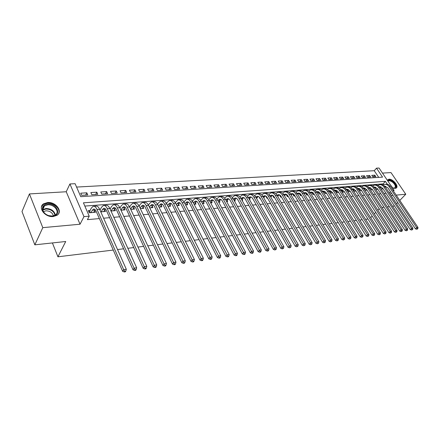 <?xml version="1.0" encoding="UTF-8"?>
<svg xmlns="http://www.w3.org/2000/svg" width="440" height="440" viewBox="0 0 440 440"><rect width="100%" height="100%" fill="white"/><g stroke="black" fill="none" stroke-linecap="round" stroke-linejoin="round"><path stroke-width="0.66" d="M392.392 187.77L395.142 188.424L396.099 188.139C399.344 186.555 392.964 178.684 388.9 179.212L387.266 180.186M47.553 202.527L43.538 203.841C37.471 207.576 45.067 217.569 53.262 216.541L57.096 215.264C63.179 211.503 55.732 201.636 47.553 202.527M378.719 177.381L374.242 170.709L376.508 168.163L379.049 168.031L394.108 190.306L392.997 190.399M399.779 200.442L405.774 194.238L390.995 172.59L382.476 173.096M113.262 250.063L57.932 256.801L65.719 241.505L34.837 244.833L22 211.541L29.425 193.924L42.796 227.656L80.036 224.23L83.974 216.623L69.916 183.97L75.114 183.7L80.751 196.674L382.558 177.133L376.508 168.163M80.036 224.23L66.231 191.752L29.425 193.924M66.231 191.752L69.916 183.97M374.242 170.709L76.576 187.072M392.607 206.299L394.482 205.92M396.534 203.803L397.749 202.543M34.837 244.833L42.796 227.656M381.09 189.019L383.053 188.859M375.771 189.453L377.823 189.282M370.299 188.254L369.369 188.331L370.398 189.888L372.482 189.717M364.958 188.678L364.018 188.755L365.041 190.322L367.059 190.157M359.541 189.107L358.584 189.184L359.612 190.768L361.559 190.608M354.035 189.541L353.067 189.618L354.096 191.219L355.971 191.065M348.452 189.987L347.463 190.064L348.497 191.67L350.295 191.527M342.777 190.438L341.776 190.514L342.81 192.137L344.531 191.994M337.018 190.889L336 190.971L337.034 192.605L338.679 192.472M331.172 191.356L330.138 191.433L331.166 193.083L332.728 192.957M325.226 191.823L324.175 191.906L325.209 193.567L326.689 193.446M319.193 192.302L318.125 192.385L319.159 194.062L320.546 193.947M312.373 193.523L313.071 192.775L311.977 192.874L313.011 194.563L314.303 194.458M306.741 193.287L305.729 193.369L306.763 195.069L307.962 194.975M300.295 193.798L299.376 193.87L300.41 195.591L301.516 195.498M293.739 194.315L292.925 194.381L293.959 196.114L294.959 196.031M287.073 194.843L286.363 194.898L287.397 196.647L288.293 196.576M280.297 195.382L279.692 195.426L280.726 197.191L281.512 197.126M273.399 195.927L272.91 195.965L273.944 197.742L274.615 197.687M266.387 196.482L266.013 196.51L267.041 198.308L267.603 198.259M259.248 197.049L260.029 198.88L260.464 198.841M264.16 198.539L263.758 197.676M251.988 197.621L253.204 199.436M256.922 199.133L256.685 198.22M244.602 198.209L245.812 200.035M249.552 199.733L250.003 199.694L249.486 198.781M237.468 199.254L238.288 200.646M242.055 200.343L242.688 200.288L242.165 199.347M234.421 200.965L235.246 200.899L234.713 199.925M226.65 201.597L227.673 201.514L227.128 200.508M218.735 202.24L219.962 202.142L219.406 201.108M210.672 202.895L212.113 202.78L211.547 201.713M202.461 203.566L204.122 203.429L203.538 202.323M194.09 204.248L195.982 204.094L195.388 202.95M185.559 204.941L187.693 204.771L187.083 203.583M176.869 205.651L179.245 205.458L178.624 204.232M168.003 206.371L170.638 206.156L170 204.886M158.966 207.108L161.865 206.872L161.211 205.552M149.749 207.862L152.922 207.603L152.257 206.228M140.349 208.626L143.803 208.346L143.121 206.916M130.757 209.407L134.508 209.099L133.81 207.614M120.967 210.205L125.026 209.875L124.306 208.323M110.974 211.019L115.352 210.661L114.615 209.044M100.771 211.849L105.484 211.464L104.731 209.781M85.69 195.08L86.834 192.808L80.729 193.182L81.664 195.333L87.775 194.948L86.834 192.808M95.684 194.441L96.844 192.198L90.86 192.561L91.806 194.689L97.79 194.31L96.844 192.198M105.474 193.82L106.656 191.593L100.793 191.956L101.745 194.056L107.613 193.688L106.656 191.593M115.077 193.215L116.276 191.004L110.528 191.356L111.485 193.441L117.238 193.078L116.276 191.004M124.493 192.615L125.714 190.427L120.076 190.773L121.033 192.836L126.676 192.478L125.714 190.427M133.727 192.027L134.965 189.86L129.432 190.201L130.4 192.242L135.933 191.889L134.965 189.86M142.786 191.455L144.04 189.305L138.617 189.635L139.585 191.659L145.013 191.312L144.04 189.305M151.673 190.889L152.944 188.76L147.62 189.085L148.599 191.087L153.923 190.746L152.944 188.76M160.397 190.339L161.678 188.221L156.459 188.546L157.438 190.526L162.663 190.19L161.678 188.221M168.96 189.794L170.258 187.698L165.132 188.012L166.117 189.976L171.243 189.646L170.258 187.698M177.364 189.261L178.673 187.181L173.641 187.49L174.631 189.431L179.663 189.112L178.673 187.181M185.614 188.738L186.94 186.676L181.995 186.978L182.99 188.903L187.93 188.59L186.94 186.676M193.721 188.221L195.052 186.181L190.201 186.478L191.197 188.381L196.048 188.073L195.052 186.181M201.68 187.715L203.027 185.691L198.259 185.983L199.254 187.869L204.023 187.566L203.027 185.691M209.495 187.22L210.854 185.213L206.173 185.499L207.174 187.369L211.855 187.072L210.854 185.213M217.179 186.731L218.548 184.74L213.945 185.02L214.946 186.874L219.549 186.582L218.548 184.74M224.725 186.252L226.105 184.278L221.584 184.553L222.591 186.389L227.106 186.104L226.105 184.278M232.144 185.785L233.53 183.821L229.091 184.09L230.093 185.911L234.537 185.631L233.53 183.821M239.437 185.317L240.829 183.376L236.467 183.639L237.474 185.444L241.841 185.169L240.829 183.376M246.604 184.866L248.006 182.936L243.716 183.2L244.723 184.982L249.018 184.712L248.006 182.936M253.655 184.415L255.063 182.501L250.844 182.76L251.851 184.531L256.075 184.261L255.063 182.501M260.585 183.975L261.998 182.078L257.851 182.331L258.863 184.085L263.01 183.821L261.998 182.078M267.399 183.546L268.824 181.66L264.743 181.907L265.755 183.651L269.836 183.392L268.824 181.66M274.103 183.117L275.534 181.247L271.524 181.495L272.536 183.222L276.546 182.963L275.534 181.247M280.704 182.699L282.139 180.84L278.19 181.082L279.202 182.798L283.151 182.545L282.139 180.84M287.194 182.287L288.635 180.444L284.746 180.681L285.758 182.38L289.647 182.132L288.635 180.444M293.579 181.885L295.026 180.054L291.203 180.29L292.215 181.968L296.038 181.726L295.026 180.054M299.866 181.484L301.312 179.669L297.55 179.899L298.562 181.566L302.324 181.33L301.312 179.669M306.048 181.093L307.505 179.289L303.804 179.514L304.816 181.17L308.517 180.934L307.505 179.289M312.142 180.703L313.599 178.915L309.952 179.141L310.965 180.78L314.611 180.549L313.599 178.915M318.137 180.323L319.6 178.547L316.008 178.767L317.02 180.395L320.611 180.169L319.6 178.547M324.038 179.949L325.501 178.184L321.97 178.404L322.982 180.015L326.513 179.795L325.501 178.184M329.852 179.581L331.32 177.832L327.839 178.041L328.851 179.647L332.332 179.421L331.32 177.832M335.577 179.218L337.051 177.48L333.625 177.689L334.631 179.278L338.058 179.058L337.051 177.48M341.215 178.86L342.689 177.133L339.317 177.342L340.324 178.915L343.701 178.701L342.689 177.133M346.77 178.508L348.249 176.792L344.922 176.996L345.934 178.563L349.256 178.349L348.249 176.792M352.242 178.162L353.722 176.457L350.449 176.655L351.456 178.211L354.734 178.002L353.722 176.457M357.638 177.815L359.117 176.127L355.894 176.325L356.901 177.865L360.124 177.661L359.117 176.127M362.951 177.48L364.436 175.802L361.257 175.995L362.263 177.524L365.442 177.32L364.436 175.802M368.187 177.149L369.672 175.478L366.542 175.67L367.543 177.188L370.678 176.99L369.672 175.478M372.752 176.858L375.843 176.66L374.836 175.164L371.75 175.351L372.752 176.858M387.376 184.288L385.407 181.363L83.424 202.818L89.227 216.172L87.412 219.637L99.363 218.587M103.604 218.213L109.615 217.679M113.823 217.311L119.658 216.794M123.833 216.425L129.492 215.93M133.639 215.562L139.133 215.078M143.242 214.715L148.577 214.247M152.658 213.884L157.839 213.428M161.887 213.07L166.914 212.63M170.94 212.273L175.819 211.844M179.812 211.492L184.553 211.073M188.518 210.727L193.116 210.32M197.054 209.974L201.526 209.578M205.431 209.237L209.77 208.852M213.653 208.511L217.872 208.137M221.722 207.796L225.819 207.438M229.642 207.103L233.624 206.751M237.419 206.415L241.285 206.074M245.058 205.739L248.815 205.409M252.56 205.079L256.207 204.76M259.925 204.43L263.472 204.116M267.168 203.792L270.611 203.489M274.28 203.165L277.629 202.868M281.27 202.549L284.526 202.263M288.145 201.944L291.308 201.663M294.899 201.35L297.974 201.075M301.543 200.761L304.53 200.497M308.077 200.184L310.976 199.931M314.501 199.617L317.317 199.37M320.82 199.062L323.56 198.82M327.036 198.512L329.698 198.281M333.152 197.972L335.736 197.747M339.168 197.445L341.682 197.225M345.092 196.922L347.534 196.708M350.922 196.411L353.298 196.202M356.664 195.905L358.969 195.701M362.313 195.404L364.551 195.206M367.879 194.915L370.051 194.722M373.357 194.431L375.469 194.244M378.752 193.958L380.804 193.776M384.07 193.485L386.062 193.309M383.631 184.707L383.086 183.887L84.838 206.074M90.107 210.436L88.308 210.579L89.271 212.784L95.414 212.284L94.639 210.524M100.26 209.632L99.803 209.671M375.562 187.841L374.748 187.902M380.743 187.429L380.067 187.484M367.961 219.054L365.602 219.34M362.219 219.753L359.783 220.049M356.384 220.462L353.875 220.77M350.449 221.183L347.87 221.502M344.421 221.92L341.764 222.244M338.294 222.668L335.561 222.998M332.062 223.421L329.247 223.768M325.727 224.197L322.828 224.549M319.286 224.978L316.3 225.341M312.73 225.775L309.661 226.149M306.07 226.589L302.907 226.974M299.288 227.414L296.032 227.81M292.386 228.256L289.036 228.663M285.368 229.108L281.914 229.526M278.218 229.977L274.665 230.412M270.941 230.863L267.284 231.308M263.533 231.764L259.771 232.227M255.992 232.683L252.115 233.156M248.309 233.618L244.316 234.108M240.482 234.575L236.374 235.076M232.507 235.543L228.272 236.06M224.384 236.533L220.022 237.066M216.101 237.54L211.607 238.09M207.658 238.568L203.032 239.135M199.051 239.619L194.282 240.196M190.273 240.686L185.361 241.285M181.319 241.775L176.259 242.391M172.183 242.891L166.975 243.524M162.866 244.024L157.493 244.679M153.351 245.179L147.818 245.856M143.644 246.362L137.935 247.06M133.727 247.572L127.842 248.287M123.602 248.804L117.535 249.541M52.404 242.941L57.932 256.801M391.028 195.597L392.959 195.421M396.182 195.124L405.774 194.238M390.236 194.409L391.43 193.144M393.426 191.031L394.108 190.306M389.268 192.973L390.467 191.708M89.227 216.172L83.974 216.623M379.214 208.703L377.839 210.155M375.727 212.382L374.308 213.884M372.174 216.134L370.706 217.685M389.351 206.652L387.305 206.872M384.027 207.224L381.925 207.449M383.086 183.887L385.407 181.363M373.351 176.82L374.836 175.164M93.627 212.432L95.117 209.671M91.069 212.641L92.323 210.254L93.511 209.105C94.484 208.885 95.348 209.589 96.113 211.216L122.645 271.315L123.684 269.649L97.042 209.468C95.898 207.037 94.6 205.986 93.148 206.311L91.35 208.049L89.743 211.129L90.425 212.691M88.897 211.921L89.743 211.129M124.724 271.304L124.306 271.97L125.351 271.815L125.774 271.15L124.724 271.304L123.684 269.649L126.313 269.274L99.622 209.264C98.478 206.839 97.174 205.794 95.717 206.113L93.94 206.25M126.313 269.274L125.774 271.15M124.306 271.97L122.645 271.315M52.613 216.15L48.659 215.655C45.766 214.638 43.797 212.971 42.74 210.667C41.69 206.916 43.335 204.705 47.674 204.028C56.909 203.071 62.134 215.628 52.613 216.15M47.696 204.826L44.495 205.876C42.818 207.169 42.361 208.868 43.131 210.975C44.105 213.109 45.931 214.649 48.609 215.589L52.261 216.046L55.341 215.023C60.214 212.003 54.241 204.094 47.696 204.826M43.494 211.635L45.991 210.799C50.028 210.958 52.481 212.652 53.35 215.881M58.46 213.917C61.144 209.347 53.983 202.444 47.311 203.137L43.329 204.446L41.531 206.652M387.695 180.818C388.889 179.757 390.704 180.153 393.151 181.995C396.616 185.724 396.743 187.776 393.547 188.149L392.898 187.996M393.476 188.139L394.691 187.913C395.934 186.632 395.307 184.795 392.81 182.402C390.907 180.923 389.345 180.45 388.124 180.989L387.915 181.148M396.165 188.1C397.029 186.34 396.099 184.195 393.371 181.671C391.012 179.834 389.07 179.251 387.558 179.922L387.305 180.109M103.736 211.607L105.292 208.819M101.228 211.811L102.504 209.451L103.708 208.307C104.698 208.093 105.573 208.786 106.343 210.392L133.04 269.808L134.101 268.158L107.288 208.659C106.134 206.256 104.825 205.216 103.351 205.541L101.53 207.268L100.001 210.111M135.119 269.797L134.695 270.457L135.724 270.303L136.147 269.643L135.119 269.797L134.101 268.158L136.67 267.79L109.819 208.461C108.663 206.063 107.349 205.029 105.87 205.354L104.154 205.48M136.67 267.79L136.147 269.643M134.695 270.457L133.04 269.808M113.641 210.799L115.258 207.988M111.183 211.002L112.481 208.659L113.702 207.526C114.703 207.312 115.588 207.999 116.364 209.589L143.22 268.334L144.298 266.695L117.326 207.867C116.166 205.491 114.84 204.468 113.35 204.787L111.496 206.498L110.088 209.061M145.294 268.318L144.864 268.972L145.871 268.824L146.3 268.169L145.294 268.318L144.298 266.695L146.812 266.332L119.801 207.674C118.641 205.304 117.309 204.281 115.814 204.606L114.158 204.727M146.812 266.332L146.3 268.169M144.864 268.972L143.22 268.334M123.349 210.012L125.026 207.185M120.956 210.177L122.254 207.884L123.497 206.762C124.509 206.547 125.4 207.224 126.181 208.797L153.18 266.888L154.275 265.265L127.155 207.097C125.989 204.743 124.652 203.731 123.145 204.05L121.27 205.75L119.972 208.043M155.254 266.871L154.82 267.52L155.804 267.377L156.239 266.728L155.254 266.871L154.275 265.265L156.734 264.908L129.586 206.905C128.414 204.562 127.072 203.549 125.559 203.869L123.965 203.99M156.734 264.908L156.239 266.728M154.82 267.52L153.18 266.888M132.864 209.237L134.596 206.393M130.647 209.176L131.835 207.125L133.095 206.014C134.118 205.799 135.02 206.47 135.8 208.027L162.938 265.474L164.043 263.863L136.791 206.338C135.619 204.012 134.266 203.011 132.743 203.33L130.845 205.013L129.657 207.064M165.006 265.452L164.566 266.096L165.528 265.958L165.974 265.315L165.006 265.452L164.043 263.863L166.452 263.516L139.172 206.151C137.995 203.83 136.642 202.829 135.113 203.154L133.573 203.269M166.452 263.516L165.974 265.315M164.566 266.096L162.938 265.474M142.191 208.478L143.979 205.623M140.145 208.203L141.229 206.382L142.5 205.277C143.534 205.062 144.441 205.728 145.228 207.268L172.491 264.088L173.607 262.493L146.234 205.59C145.057 203.291 143.693 202.301 142.153 202.62L140.234 204.292L139.156 206.118M174.559 264.066L174.108 264.704L175.054 264.567L175.5 263.929L174.559 264.066L173.607 262.493L175.967 262.152L148.566 205.409C147.384 203.115 146.02 202.125 144.48 202.444L142.989 202.56M175.967 262.152L175.5 263.929M174.108 264.704L172.491 264.088M151.338 207.73L153.18 204.875M149.463 207.268L150.441 205.656L151.729 204.562C152.768 204.341 153.681 204.996 154.473 206.52L181.847 262.735L182.98 261.146L155.49 204.864C154.308 202.587 152.939 201.608 151.382 201.927L149.435 203.583L148.462 205.2M183.909 262.707L183.458 263.34L184.382 263.203L184.833 262.57L183.909 262.707L182.98 261.146L185.29 260.815L157.779 204.683C156.59 202.411 155.221 201.438 153.659 201.757L152.224 201.861M185.29 260.815L184.833 262.57M183.458 263.34L181.847 262.735M160.309 206.998L162.206 204.138M158.598 206.355L160.771 203.852C161.821 203.638 162.745 204.287 163.537 205.794L191.015 261.404L192.159 259.831L164.571 204.149C163.378 201.894 161.997 200.926 160.43 201.245L158.466 202.889L157.586 204.314M193.072 261.377L192.615 262.004L193.523 261.872L193.98 261.245L193.072 261.377L192.159 259.831L194.425 259.507L166.81 203.973C165.616 201.724 164.236 200.761 162.663 201.08L161.282 201.185M194.425 259.507L193.98 261.245M192.615 262.004L191.015 261.404M169.114 206.283L171.055 203.423M167.552 205.469L169.642 203.159C170.704 202.945 171.633 203.583 172.43 205.079L199.997 260.101L201.152 258.538L173.47 203.451C172.277 201.218 170.885 200.261 169.301 200.58L167.321 202.208L166.535 203.462M202.054 260.073L201.591 260.695L202.477 260.562L202.945 259.941L202.054 260.073L201.152 258.538L203.374 258.22L175.67 203.274C174.471 201.053 173.08 200.096 171.496 200.415L170.165 200.514M203.374 258.22L202.945 259.941M201.591 260.695L199.997 260.101M177.749 205.579L179.74 202.719M176.341 204.611L178.349 202.483C179.416 202.268 180.351 202.901 181.148 204.375L208.802 258.825L209.968 257.274L182.204 202.763C181 200.552 179.603 199.606 178.007 199.925L175.312 202.631M210.854 258.791L210.386 259.408L211.261 259.281L211.728 258.665L210.854 258.791L209.968 257.274L212.146 256.966L184.36 202.593C183.156 200.387 181.759 199.447 180.158 199.76L178.877 199.859M212.146 256.966L211.728 258.665M210.386 259.408L208.802 258.825M186.225 204.886L188.26 202.031M184.965 203.775L186.89 201.812C187.963 201.603 188.903 202.224 189.706 203.687L217.437 257.571L218.609 256.036L190.768 202.087C189.563 199.903 188.161 198.963 186.555 199.281L183.92 201.828M219.483 257.538L219.01 258.154L219.863 258.027L220.336 257.416L219.483 257.538L218.609 256.036L220.743 255.734L192.885 201.922C191.681 199.738 190.273 198.809 188.661 199.122L187.424 199.215M220.743 255.734L220.336 257.416M219.01 258.154L217.437 257.571M194.541 204.21L196.62 201.355M193.424 202.961L195.267 201.157C196.35 200.948 197.296 201.564 198.099 203.011L225.902 256.344L227.084 254.821L199.172 201.427C197.967 199.26 196.554 198.336 194.937 198.649L192.368 201.053M227.942 256.311L227.469 256.916L228.305 256.795L228.778 256.19L227.942 256.311L227.084 254.821L229.174 254.524L201.251 201.262C200.041 199.1 198.627 198.181 197.01 198.495L195.811 198.583M229.174 254.524L228.778 256.19M227.469 256.916L225.902 256.344M202.708 203.544L204.831 200.695M201.729 202.169L203.495 200.514C204.584 200.305 205.535 200.915 206.344 202.351L234.201 255.145L235.395 253.633L207.422 200.772C206.212 198.632 204.793 197.72 203.165 198.028L200.656 200.294M236.236 255.107L235.757 255.706L236.583 255.591L237.061 254.986L236.236 255.107L235.395 253.633L237.446 253.336L209.462 200.613C208.252 198.479 206.828 197.566 205.2 197.879L204.045 197.962M237.446 253.336L237.061 254.986M235.757 255.706L234.201 255.145M210.727 202.895L212.889 200.052M209.88 201.399L211.574 199.887C212.669 199.678 213.62 200.277 214.429 201.702L242.347 253.963L243.54 252.461L215.518 200.139C214.308 198.017 212.883 197.109 211.244 197.423L208.791 199.556M244.376 253.924L243.892 254.524L244.701 254.403L245.179 253.803L244.376 253.924L243.54 252.461L245.553 252.175L217.52 199.98C216.304 197.863 214.88 196.961 213.24 197.274L212.13 197.357M245.553 252.175L245.179 253.803M243.892 254.524L242.347 253.963M218.68 202.136L220.798 199.419M217.882 200.651L219.5 199.265C220.605 199.056 221.562 199.656 222.371 201.064L250.333 252.802L251.537 251.317L223.471 199.513C222.255 197.412 220.82 196.515 219.175 196.823L216.777 198.841M252.357 252.764L251.873 253.358L252.665 253.242L253.149 252.648L252.357 252.764L251.537 251.317L253.512 251.031L225.434 199.359C224.219 197.257 222.783 196.367 221.139 196.68L220.066 196.757M253.512 251.031L253.149 252.648M251.873 253.358L250.333 252.802M226.523 201.361L228.569 198.798M225.737 199.92L227.288 198.66C228.399 198.451 229.356 199.04 230.17 200.437L258.17 251.669L259.386 250.19L231.275 198.897C230.054 196.818 228.619 195.932 226.963 196.24L224.62 198.149M260.189 251.625L259.704 252.214L260.48 252.104L260.964 251.51L260.189 251.625L259.386 250.19L261.322 249.909L233.206 198.743C231.985 196.669 230.549 195.784 228.888 196.097L227.86 196.174M261.322 249.909L260.964 251.51M259.704 252.214L258.17 251.669M234.223 200.602L236.203 198.187M233.453 199.205L234.938 198.061C236.049 197.852 237.012 198.44 237.831 199.821L265.865 250.553L267.086 249.084L238.942 198.292C237.721 196.229 236.28 195.355 234.614 195.663L232.32 197.472M267.878 250.509L267.388 251.091L268.147 250.982L268.637 250.399L267.878 250.509L267.086 249.084L268.983 248.815L240.834 198.143C239.613 196.086 238.172 195.212 236.506 195.52L235.516 195.597M268.983 248.815L268.637 250.399M267.388 251.091L265.865 250.553M241.791 199.859L243.7 197.588M241.038 198.506L242.451 197.472C243.568 197.269 244.536 197.846 245.35 199.215L273.416 249.458L274.643 248.001L246.472 197.703C245.245 195.657 243.804 194.788 242.132 195.096L239.882 196.806M275.423 249.414L274.934 249.992L276.172 249.304L275.423 249.414L274.643 248.001L276.507 247.737L248.331 197.555C247.11 195.514 245.663 194.651 243.991 194.959L243.034 195.03M276.507 247.737L276.172 249.304M274.934 249.992L273.416 249.458M249.222 199.139L251.064 196.999M248.485 197.824L249.832 196.9C250.954 196.691 251.928 197.263 252.742 198.616L280.83 248.38L282.062 246.939L253.869 197.12C252.643 195.096 251.191 194.238 249.519 194.541L247.313 196.163M282.832 248.336L282.337 248.914L283.564 248.226L282.832 248.336L282.062 246.939L283.894 246.675L255.695 196.972C254.474 194.953 253.022 194.101 251.345 194.403L250.426 194.475M283.894 246.675L283.564 248.226M282.337 248.914L280.83 248.38M256.526 198.435L258.302 196.422M255.805 197.164L257.087 196.334C258.214 196.125 259.188 196.691 260.002 198.033L288.107 247.33L289.344 245.894L261.135 196.548C259.908 194.541 258.456 193.694 256.773 193.996L254.617 195.531M290.103 247.28L289.608 247.852L290.824 247.176L290.103 247.28L289.344 245.894L291.148 245.636L262.933 196.405C261.707 194.403 260.249 193.556 258.566 193.859L257.686 193.93M291.148 245.636L290.824 247.176M289.608 247.852L288.107 247.33M263.703 197.747L265.419 195.861M259.44 197.846L259.727 197.604M262.999 196.521L264.22 195.773C265.348 195.569 266.321 196.13 267.141 197.461L295.257 246.29L296.5 244.865L268.279 195.982C267.053 193.996 265.595 193.155 263.906 193.457L261.789 194.92M297.248 246.24L296.752 246.807L297.957 246.136L297.248 246.24L296.5 244.865L298.27 244.613L270.045 195.844C268.818 193.864 267.361 193.023 265.666 193.325L264.82 193.391M298.27 244.613L297.957 246.136M296.752 246.807L295.257 246.29M270.754 197.076L272.41 195.299M266.447 197.274L266.778 196.999L267.509 198.27M270.072 195.899L271.227 195.228C272.36 195.024 273.339 195.58 274.153 196.895L302.28 245.273L303.529 243.859L275.297 195.431C274.071 193.463 272.608 192.627 270.913 192.935L268.84 194.315M304.266 245.223L303.765 245.784L304.959 245.119L304.266 245.223L303.529 243.859L305.267 243.612L277.035 195.294C275.803 193.331 274.346 192.5 272.646 192.803L271.832 192.863M305.267 243.612L304.959 245.119M303.765 245.784L302.28 245.273M277.69 196.422L279.285 194.755M273.339 196.708L273.653 196.449L274.389 197.709M277.03 195.288L278.113 194.689C279.252 194.486 280.231 195.036 281.05 196.345L309.183 244.272L310.431 242.869L282.2 194.887C280.968 192.935 279.505 192.11 277.805 192.412L275.77 193.732M311.157 244.222L310.657 244.778L311.839 244.123L311.157 244.222L310.431 242.869L312.136 242.627L283.905 194.755C282.678 192.808 281.21 191.983 279.51 192.286L278.724 192.346M312.136 242.627L311.839 244.123M310.657 244.778L309.183 244.272M284.51 195.778L286.044 194.222M280.115 196.152L280.418 195.91L281.149 197.159M283.866 194.695L284.889 194.161C286.027 193.958 287.012 194.502 287.832 195.795L315.959 243.287L317.213 241.896L288.981 194.354C287.755 192.418 286.286 191.604 284.581 191.906L282.59 193.16M317.928 243.238L317.427 243.793L318.599 243.139L317.928 243.238L317.213 241.896L318.89 241.654L290.659 194.222C289.432 192.291 287.964 191.477 286.259 191.78L285.505 191.835M318.89 241.654L318.599 243.139M317.427 243.793L315.959 243.287M291.214 195.151L292.694 193.694M286.781 195.613L287.067 195.377L287.798 196.614M287.304 195.08L287.067 195.377M290.593 194.112L291.55 193.639C292.694 193.435 293.678 193.98 294.498 195.261L322.619 242.325L323.879 240.939L295.652 193.826C294.421 191.912 292.952 191.103 291.247 191.4L289.289 192.599M324.583 242.27L324.082 242.82L325.243 242.176L324.583 242.27L323.879 240.939L325.529 240.702L297.303 193.699C296.07 191.785 294.602 190.977 292.897 191.279L292.171 191.334M325.529 240.702L325.243 242.176M324.082 242.82L322.619 242.325M297.809 194.541L299.233 193.177M293.337 195.074L293.607 194.854L294.338 196.081M293.909 194.48L293.607 194.854M297.209 193.551L298.106 193.127C299.25 192.924 300.234 193.463 301.054 194.733L329.17 241.373L330.429 240.004L302.214 193.314C300.982 191.411 299.514 190.608 297.803 190.911L295.884 192.049M331.127 241.318L330.622 241.868L331.771 241.225L331.127 241.318L330.429 240.004L332.046 239.767L303.837 193.182C302.605 191.29 301.136 190.487 299.42 190.79L298.727 190.839M332.046 239.767L331.771 241.225M330.622 241.868L329.17 241.373M304.293 193.941L305.663 192.665M299.783 194.552L300.041 194.343L300.773 195.558M300.399 193.897L300.041 194.343M303.716 192.995L304.546 192.627C305.695 192.423 306.68 192.951 307.5 194.216L335.605 240.444L336.87 239.08L308.666 192.803C307.434 190.922 305.965 190.124 304.249 190.427L302.368 191.516M337.557 240.383L337.051 240.928L338.19 240.29L337.557 240.383L336.87 239.08L338.459 238.849L310.261 192.676C309.029 190.801 307.56 190.009 305.844 190.306L305.173 190.355M338.459 238.849L338.19 240.29M337.051 240.928L335.605 240.444M310.673 193.353L311.993 192.165M306.13 194.029L306.372 193.837L307.104 195.041M306.79 193.331L306.372 193.837M310.118 192.456L310.888 192.132C312.037 191.928 313.022 192.456 313.847 193.705L341.93 239.525L343.2 238.172L315.013 192.302C313.781 190.438 312.307 189.651 310.591 189.948L308.743 190.988M343.877 239.465L343.37 240.009L344.504 239.377L343.877 239.465L343.2 238.172L344.762 237.947L316.58 192.181C315.354 190.316 313.88 189.53 312.158 189.827L311.52 189.877M344.762 237.947L344.504 239.377M343.37 240.009L341.93 239.525M316.949 192.775L318.219 191.675M316.421 191.928L317.125 191.642C318.28 191.444 319.264 191.961 320.084 193.204L348.156 238.623L349.421 237.276L321.255 191.813C320.029 189.959 318.549 189.184 316.833 189.475L315.024 190.476M350.091 238.563L349.586 239.102L350.708 238.475L350.091 238.563L349.421 237.276L350.961 237.056L322.8 191.691C321.574 189.844 320.095 189.068 318.373 189.36L317.763 189.409M312.598 193.341L313.335 194.535M350.961 237.056L350.708 238.475M349.586 239.102L348.156 238.623M323.125 192.214L324.346 191.191M318.516 193.023L319.462 194.035M319.253 192.231L318.731 192.852M322.619 191.411L323.268 191.163L326.227 192.709L354.272 237.732L355.542 236.401L327.399 191.329C326.172 189.492 324.693 188.722 322.971 189.013L321.195 189.97M356.202 237.677L355.696 238.211L356.807 237.589L356.202 237.677L355.542 236.401L357.06 236.181L328.916 191.208C327.69 189.376 326.216 188.606 324.489 188.903L323.901 188.947M357.06 236.181L356.807 237.589M355.696 238.211L354.272 237.732M329.202 191.664L330.374 190.713M326.26 193.485L326.519 193.177M324.566 192.528L325.495 193.545M325.336 191.697L324.764 192.368M328.719 190.905L329.307 190.691L332.272 192.225L360.294 236.863L361.565 235.538L333.443 190.85C332.216 189.03 330.743 188.265 329.016 188.562L327.272 189.475M362.214 236.803L361.708 237.331L362.813 236.715L362.214 236.803L361.565 235.538L363.055 235.323L334.939 190.735C333.713 188.92 332.239 188.155 330.512 188.447L329.945 188.49M363.055 235.323L362.813 236.715M361.708 237.331L360.294 236.863M335.187 191.12L336.309 190.245M332.2 193.001L332.525 192.627M330.517 192.044L331.441 193.061M331.32 191.174L330.709 191.895M334.725 190.41L335.252 190.229L338.217 191.747L366.212 236.005L367.488 234.685L339.394 190.382C338.168 188.579 336.694 187.82 334.961 188.111L333.256 188.991M368.126 235.945L367.62 236.467L368.715 235.857L368.126 235.945L367.488 234.685L368.951 234.476L340.868 190.267C339.642 188.469 338.162 187.71 336.435 188.001L335.896 188.04M368.951 234.476L368.715 235.857M367.62 236.467L366.212 236.005M341.072 190.591L342.15 189.783M338.052 192.522L338.432 192.082M336.38 191.571L337.288 192.583M337.216 190.663L336.556 191.428M340.637 189.926L341.11 189.772L344.075 191.274L372.036 235.158L373.313 233.855L345.252 189.921C344.025 188.133 342.551 187.38 340.819 187.671L339.147 188.513M373.945 235.098L373.434 235.62L374.523 235.015L373.945 235.098L373.313 233.855L374.754 233.646L346.704 189.811C345.477 188.023 343.998 187.275 342.27 187.561L341.754 187.6M374.754 233.646L374.523 235.015M373.434 235.62L372.036 235.158M343.811 192.055L344.25 191.549M342.15 191.097L343.046 192.115M343.013 190.168L342.315 190.965M346.456 189.453L346.874 189.321L349.839 190.812L377.768 234.328L379.043 233.03L351.016 189.47C349.795 187.693 348.315 186.951 346.583 187.237L344.944 188.045M346.868 190.069L347.902 189.332M379.671 234.267L379.159 234.784L380.237 234.185L379.671 234.267L379.043 233.03L380.463 232.826L352.445 189.354C351.219 187.583 349.745 186.84 348.013 187.132L347.523 187.165M380.463 232.826L380.237 234.185M379.159 234.784L377.768 234.328M349.481 191.593L349.976 191.026M347.831 190.636L348.716 191.653M348.722 189.679L347.985 190.514M352.187 188.986L355.509 190.355L383.405 233.508L384.687 232.221L356.697 189.024C355.471 187.259 353.997 186.522 352.264 186.813L350.652 187.589M352.577 189.563L353.568 188.881M385.303 233.448L384.791 233.965L385.864 233.365L385.303 233.448L384.687 232.221L386.084 232.023L358.1 188.909C356.879 187.154 355.399 186.417 353.667 186.703L353.199 186.742M386.084 232.023L385.864 233.365M384.791 233.965L383.405 233.508M355.064 191.136L355.619 190.514M353.43 190.185L354.299 191.197M354.343 189.195L353.573 190.069M357.83 188.529L361.103 189.904L388.96 232.705L390.236 231.424L362.285 188.584C361.064 186.835 359.584 186.104 357.852 186.389L356.274 187.138M358.199 189.068L359.145 188.447M390.847 232.645L390.335 233.156L391.397 232.562L390.847 232.645L390.236 231.424L391.611 231.226L363.671 188.474C362.45 186.731 360.971 185.999 359.238 186.285L358.787 186.318M391.611 231.226L391.397 232.562M390.335 233.156L388.96 232.705M360.569 190.691L361.174 190.014M358.941 189.734L359.799 190.751M359.882 188.727L359.073 189.629M363.391 188.078L366.603 189.459L394.422 231.913L395.703 230.643L367.791 188.149C366.57 186.412 365.09 185.691 363.358 185.977L361.807 186.698M363.737 188.579L364.639 188.012M396.303 231.847L395.791 232.359L396.847 231.77L396.303 231.847L395.703 230.643L397.056 230.445L369.155 188.04C367.934 186.313 366.454 185.587 364.722 185.873L364.298 185.906M397.056 230.445L396.847 231.77M395.791 232.359L394.422 231.913M365.986 190.245L366.641 189.519M364.37 189.294L365.222 190.311M365.332 188.265L364.491 189.2M368.863 187.638L372.026 189.024L399.8 231.132L401.082 229.867L373.214 187.721C371.993 185.999 370.519 185.284 368.781 185.57L367.263 186.263M369.193 188.106L370.051 187.583M401.676 231.072L401.165 231.572L402.209 230.989L401.676 231.072L401.082 229.867L402.413 229.68L374.556 187.616C373.334 185.9 371.861 185.18 370.128 185.465L369.721 185.499M402.413 229.68L402.209 230.989M401.165 231.572L399.8 231.132M371.322 189.811L372.031 189.035M369.721 188.859L370.557 189.877M370.7 187.814L369.831 188.771M374.259 187.204L377.366 188.595L405.097 230.368L406.379 229.108L378.554 187.303C377.333 185.592 375.859 184.882 374.127 185.163L372.631 185.834M374.572 187.638L375.381 187.165M406.967 230.302L406.456 230.802L407.49 230.225L406.967 230.302L406.379 229.108L407.688 228.921L379.874 187.198C378.659 185.493 377.185 184.784 375.447 185.064L375.062 185.097M407.688 228.921L407.49 230.225M406.456 230.802L405.097 230.368M376.585 189.382L377.339 188.562M375.062 188.375L375.82 189.448M375.991 187.369L375.095 188.353M379.572 186.78L382.624 188.172L410.311 229.609L411.593 228.36L383.812 186.885C382.597 185.191 381.123 184.487 379.39 184.767L377.922 185.411M379.868 187.181L380.633 186.753M412.175 229.543L411.664 230.043L412.693 229.471L412.175 229.543L411.593 228.36L412.885 228.179L385.116 186.786C383.9 185.091 382.426 184.388 380.694 184.674L380.325 184.701M412.885 228.179L412.693 229.471M411.664 230.043L410.311 229.609M381.766 188.964L382.569 188.095M381.205 186.929L380.331 187.88M384.808 186.362L387.811 187.754L415.448 228.866L416.73 227.623L388.999 186.478C387.783 184.8 386.309 184.096 384.577 184.377L383.136 184.998M385.083 186.736L385.809 186.346M417.302 228.8L416.79 229.295L417.813 228.723L417.302 228.8L416.73 227.623L418 227.441L390.28 186.379C389.07 184.701 387.596 184.003 385.864 184.283L385.512 184.311M418 227.441L417.813 228.723M416.79 229.295L415.448 228.866M92.323 210.254L94.886 210.051M97.042 209.468L99.622 209.264M44.495 205.876L42.779 209.6L46.03 208.489C51.188 208.709 54.307 210.881 55.38 214.995M54.984 215.248C53.911 211.299 50.897 209.22 45.942 209.017L42.851 210.056M390.528 185.009L392.722 187.919M102.504 209.451L105.017 209.248M107.288 208.659L109.819 208.461M112.481 208.659L114.939 208.466M117.326 207.867L119.801 207.674M122.254 207.884L124.669 207.697M127.155 207.097L129.586 206.905M131.835 207.125L134.2 206.938M136.791 206.338L139.172 206.151M141.229 206.382L143.55 206.201M146.234 205.59L148.566 205.409M150.441 205.656L152.713 205.475M155.49 204.864L157.779 204.683M159.472 204.941L161.7 204.765M164.571 204.149L166.81 203.973M168.333 204.237L170.522 204.066M173.47 203.451L175.67 203.274M177.023 203.549L179.168 203.379M182.204 202.763L184.36 202.593M185.554 202.873L187.66 202.708M190.768 202.087L192.885 201.922M193.924 202.213L195.993 202.048M199.172 201.427L201.251 201.262M202.142 201.564L204.171 201.399M207.422 200.772L209.462 200.613M210.205 200.926L212.201 200.767M215.518 200.139L217.52 199.98M218.125 200.299L220.083 200.139M223.471 199.513L225.434 199.359M225.907 199.683L227.827 199.529M231.275 198.897L233.206 198.743M233.547 199.078L235.439 198.924M238.942 198.292L240.834 198.143M241.054 198.484L242.907 198.336M246.472 197.703L248.331 197.555M248.523 197.89L250.25 197.753M253.869 197.12L255.695 196.972M255.888 197.307L257.471 197.181M261.135 196.548L262.933 196.405M263.12 196.735L264.561 196.62M268.279 195.982L270.045 195.844M270.232 196.174L271.535 196.07M275.297 195.431L277.035 195.294M277.222 195.619L278.394 195.525M282.2 194.887L283.905 194.755M284.091 195.074L285.131 194.992M288.981 194.354L290.659 194.222M290.851 194.541L291.764 194.469M295.652 193.826L297.303 193.699M297.49 194.013L298.282 193.952M302.214 193.314L303.837 193.182M304.024 193.496L304.7 193.446M308.666 192.803L310.261 192.676M310.448 192.99L311.009 192.946M315.013 192.302L316.58 192.181M316.773 192.489L317.218 192.456M321.255 191.813L322.8 191.691M322.988 191.994L323.329 191.972M327.399 191.329L328.916 191.208M333.443 190.85L334.939 190.735M339.394 190.382L340.868 190.267M345.252 189.921L346.704 189.811M351.016 189.47L352.445 189.354M356.697 189.024L358.1 188.909M362.285 188.584L363.671 188.474M367.791 188.149L369.155 188.04M373.214 187.721L374.556 187.616M378.554 187.303L379.874 187.198M383.812 186.885L385.116 186.786M388.999 186.478L390.28 186.379M93.511 209.105L94.034 209.066M43.131 210.975L42.74 210.667M103.708 208.307L104.242 208.269M113.702 207.526L114.246 207.488M123.497 206.762L124.042 206.723M133.095 206.014L133.645 205.97M142.5 205.277L143.061 205.238M151.729 204.562L152.29 204.518M160.771 203.852L161.337 203.808M169.642 203.159L170.214 203.115M178.349 202.483L178.926 202.433M186.89 201.812L187.468 201.768M195.267 201.157L195.855 201.113M203.495 200.514L204.083 200.47M211.574 199.887L212.163 199.837M219.5 199.265L220.094 199.221M227.288 198.66L227.887 198.611M234.938 198.061L235.538 198.017M242.451 197.472L243.056 197.428M249.832 196.9L250.437 196.851M257.087 196.334L257.697 196.284M264.22 195.773L264.825 195.729M271.227 195.228L271.838 195.179M278.113 194.689L278.729 194.639M284.889 194.161L285.505 194.112M291.55 193.639L292.166 193.589M298.106 193.127L298.722 193.078M304.546 192.627L305.168 192.577M310.888 192.132L311.509 192.082M317.125 191.642L317.746 191.593M323.268 191.163L323.889 191.114M329.307 190.691L329.929 190.641M335.252 190.229L335.88 190.179M341.11 189.772L341.732 189.722M346.874 189.321L347.495 189.272M352.55 188.876L353.172 188.826M358.138 188.441L358.76 188.392M363.644 188.012L364.265 187.963M369.061 187.589L369.688 187.539M374.402 187.171L375.029 187.121M379.665 186.758L380.292 186.709M384.852 186.357L385.479 186.307"/></g></svg>
